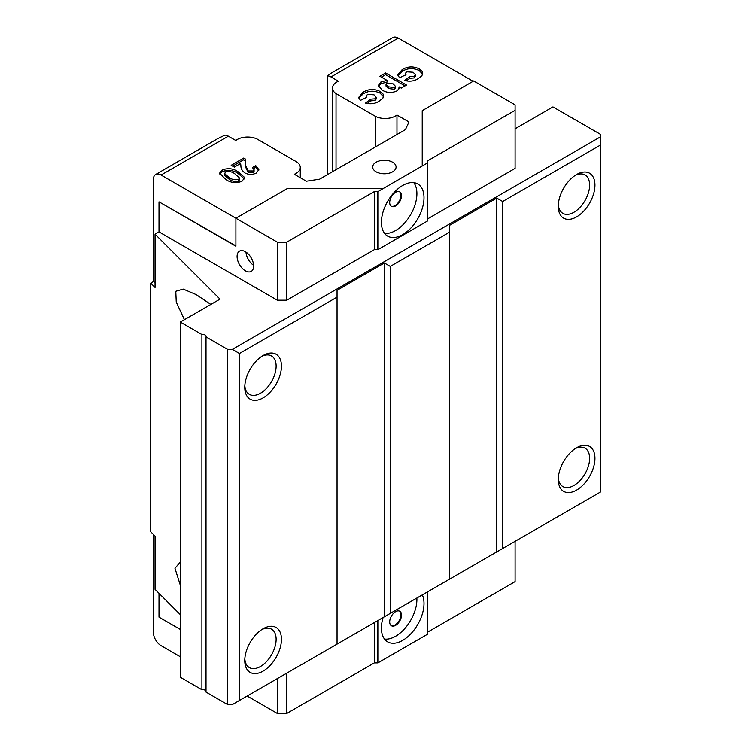 <?xml version="1.0" encoding="UTF-8"?>
<svg xmlns="http://www.w3.org/2000/svg" width="751" height="751" viewBox="0 0 751 751"><rect width="100%" height="100%" fill="white"/><g stroke="black" fill="none" stroke-linecap="round" stroke-linejoin="round"><path stroke-width="1.13" d="M401.532 615.088A8.364 4.835 -60 0 1 397.88 623.508A8.364 4.835 -60 0 1 391.431 625.752A8.364 4.835 -60 0 1 389.694 621.922A8.364 4.835 -60 0 1 393.346 613.501A8.364 4.835 -60 0 1 399.795 611.267A8.364 4.835 -60 0 1 401.532 615.088M399.485 611.107A8.364 4.835 -60 0 1 400.94 614.75A8.364 4.835 -60 0 1 397.476 622.964A8.364 4.835 -60 0 1 391.14 625.564M389.694 202.526A8.364 4.835 120 0 0 391.431 206.356A8.364 4.835 120 0 0 397.88 204.122A8.364 4.835 120 0 0 401.532 195.701A8.364 4.835 120 0 0 399.795 191.871A8.364 4.835 120 0 0 393.346 194.115A8.364 4.835 120 0 0 389.694 202.526M391.14 206.168A8.364 4.835 120 0 0 397.476 203.568A8.364 4.835 120 0 0 400.94 195.363A8.364 4.835 120 0 0 399.485 191.721M383.094 617.538A30.115 17.386 120 0 0 381.414 628.071A30.115 17.386 120 0 0 387.657 641.861A30.115 17.386 120 0 0 410.863 633.788A30.115 17.386 120 0 0 424.005 603.485A30.115 17.386 120 0 0 422.325 594.886M384.531 639.073A30.115 17.386 120 0 0 406.038 627.094A30.115 17.386 120 0 0 416.908 599.382A30.115 17.386 120 0 0 416.871 598.031M381.414 222.343A30.115 17.386 120 0 0 387.657 236.124A30.115 17.386 120 0 0 410.863 228.06A30.115 17.386 120 0 0 424.005 197.748A30.115 17.386 120 0 0 417.772 183.967A30.115 17.386 120 0 0 394.557 192.031A30.115 17.386 120 0 0 381.414 222.343M384.531 233.345A30.115 17.386 120 0 0 406.038 221.367A30.115 17.386 120 0 0 416.908 193.655A30.115 17.386 120 0 0 413.792 182.653M576.618 447.746L576.618 447.746A25.938 14.973 -60 0 1 594.961 458.335A25.938 14.973 -60 0 1 576.618 490.093A25.938 14.973 -60 0 1 558.284 479.504A25.938 14.973 -60 0 1 576.618 447.746L576.618 447.746M558.34 477.88A22.173 12.795 120 0 0 562.875 486.582A22.173 12.795 120 0 0 573.961 485.484A22.173 12.795 120 0 0 588.446 465.949A22.173 12.795 120 0 0 585.048 448.187A22.173 12.795 120 0 0 575.238 448.61M576.618 174.523L576.618 174.523A25.938 14.973 -60 0 1 594.961 185.112A25.938 14.973 -60 0 1 576.618 216.879A25.938 14.973 -60 0 1 558.284 206.29A25.938 14.973 -60 0 1 576.618 174.523L576.618 174.523M558.34 204.657A22.173 12.795 120 0 0 562.875 213.359A22.173 12.795 120 0 0 573.961 212.261A22.173 12.795 120 0 0 588.446 192.725A22.173 12.795 120 0 0 585.048 174.964A22.173 12.795 120 0 0 575.238 175.387M263.103 628.756L263.113 628.756A25.938 14.973 -60 0 1 281.447 639.336A25.938 14.973 -60 0 1 263.113 671.103A25.938 14.973 -60 0 1 244.77 660.514A25.938 14.973 -60 0 1 263.113 628.756L263.113 628.756M244.826 658.89A22.173 12.795 120 0 0 249.36 667.592A22.173 12.795 120 0 0 260.447 666.494A22.173 12.795 120 0 0 274.932 646.958A22.173 12.795 120 0 0 271.533 629.188A22.173 12.795 120 0 0 261.724 629.61M263.103 355.533L263.113 355.533A25.938 14.973 -60 0 1 281.447 366.122A25.938 14.973 -60 0 1 263.113 397.88A25.938 14.973 -60 0 1 244.77 387.291A25.938 14.973 -60 0 1 263.113 355.533L263.113 355.533M244.826 385.667A22.173 12.795 120 0 0 249.36 394.369A22.173 12.795 120 0 0 260.447 393.271A22.173 12.795 120 0 0 274.932 373.735A22.173 12.795 120 0 0 271.533 355.974A22.173 12.795 120 0 0 261.724 356.387M253.641 266.051A11.716 6.759 60 0 1 251.219 271.411A11.716 6.759 60 0 1 242.197 268.276A11.716 6.759 60 0 1 237.081 256.495A11.716 6.759 60 0 1 239.503 251.125A11.716 6.759 60 0 1 248.534 254.27A11.716 6.759 60 0 1 253.641 266.051M253.622 265.328A11.716 6.759 60 0 1 245.981 252.092M392.651 162.235A11.716 6.759 0 0 0 379.893 160.761A11.716 6.759 0 0 0 372.665 167.013A11.716 6.759 0 0 0 376.091 171.791A11.716 6.759 0 0 0 388.858 173.256A11.716 6.759 0 0 0 396.087 167.013A11.716 6.759 0 0 0 392.651 162.235M180.296 677.252L201.906 689.728L201.906 334.542L180.296 322.066L180.296 677.252M180.296 656.759L161.071 645.663A10.871 6.28 -120 0 1 153.382 632.342L153.382 534.421M427.554 162.911L427.554 160.864L515.102 110.322L515.102 104.858L473.693 80.948L422.231 110.66L422.231 165.99L427.554 162.911L427.554 220.972L377.866 249.661L374.317 249.661L286.769 300.203L277.307 300.203L277.307 242.151L235.898 218.241L235.898 246.244L158.996 201.85L158.996 231.899L155.044 234.181L155.044 287.464L150.716 283.127L150.716 531.764L155.044 536.092L155.044 589.366L180.296 614.618M150.716 283.127L153.382 281.597L153.382 179.48A10.871 6.28 -120 0 1 155.635 174.495A10.871 6.28 -120 0 1 161.071 175.039L235.898 218.241L287.361 188.529L383.188 188.529L377.866 191.599L377.866 249.661M155.635 174.495L217.49 138.785L224.896 135.142A10.871 6.28 60 0 1 228.36 136.194L235.786 140.484A14.72 8.505 180 0 1 257.199 139.095L296.729 161.916A14.72 8.505 180 0 1 300.278 167.454A14.72 8.505 180 0 1 294.336 174.279L306.352 181.216L319.597 179.17L405.437 129.613L408.985 121.962L396.969 115.025A14.72 8.505 180 0 1 375.556 116.414L336.026 93.584A14.72 8.505 180 0 1 332.468 88.055A14.72 8.505 180 0 1 338.419 81.23L330.984 76.94A10.871 6.28 -120 0 0 327.53 75.889L330.984 73.26L392.839 37.55A10.871 6.28 60 0 1 398.274 38.085L473.102 81.286M377.866 620.551L377.866 662.908L427.554 634.22L427.554 591.872M377.866 662.908L374.317 662.908L286.769 713.45L277.307 713.45L277.307 678.613M247.135 696.036L277.307 713.45M427.554 632.173L515.102 581.621L515.102 541.321M158.996 593.318L158.996 617.144L180.296 629.432M277.307 300.203L158.996 231.899M367.521 94.382L366.253 95.997L366.863 97.273L360.349 100.409L358.8 97.254L362.986 92.298C368.431 88.9 374.139 88.609 380.109 91.434L383.179 94.138L383.62 95.818L382.832 98.231L379.133 101.169C375.275 103.713 370.731 104.351 365.512 103.075L370.665 99.151L375.078 98.803L376.223 97.254L374.026 94.823L367.521 94.382M253.134 170.965L254.073 169.642L252.364 167.52L255.734 165.577L258.86 169.642L256.316 173.03C252.589 174.842 248.834 174.842 245.051 173.03C242.216 170.965 240.836 168.581 240.911 165.887L240.63 163.455L234.303 167.107L231.177 165.295L243.7 158.067L245.408 159.052L245.765 165.68L248.187 170.946L253.134 170.965L253.134 172.674L254.073 171.35L254.073 169.642M244.178 177.086L244.357 178.1L241.944 181.32C235.936 183.479 230.491 182.812 225.629 179.339L219.602 173.143L222.108 169.979C228.004 167.792 233.373 168.421 238.217 171.866L244.178 177.086L244.216 178.954M399.063 88.365L399.063 86.844L398.79 89.078L396.603 91.078C391.562 93.171 386.756 92.852 382.193 90.129L378.26 85.539L380.888 81.962L387.037 80.376L379.903 76.264L385.61 72.969L406.516 85.041L401.231 88.092L399.063 86.844L399.128 87.642M406.629 71.805L405.362 73.42L405.981 74.696L399.457 77.832L397.908 74.678L402.095 69.721C407.54 66.313 413.247 66.032 419.218 68.857L422.287 71.552L422.729 73.241L421.94 75.644L418.241 78.583C414.383 81.136 409.839 81.775 404.62 80.498L409.783 76.574L414.186 76.227L415.331 74.678L413.144 72.246L406.629 71.805M422.231 165.99L383.188 188.529M206.009 336.908L206.009 692.093L227.619 704.569L227.619 349.384L206.009 336.908A3.342 1.934 0 0 0 206.121 336.41A3.342 1.934 0 0 0 201.906 334.542M227.619 349.384L232.35 349.384L600.284 136.964L600.284 134.222L552.961 106.905L515.102 128.759M515.102 110.322L515.102 168.384L427.554 218.926M155.044 234.181L220.005 299.133L180.296 322.066M206.009 691.089A3.342 1.934 0 0 0 201.906 689.728M239.447 700.467L337.049 644.123L337.049 297.133L239.447 353.486L239.447 700.467L232.35 704.569L227.619 704.569M277.307 242.151L286.769 242.151L374.317 191.599L377.866 191.599M337.049 644.123L390.285 613.379L390.285 266.398L384.371 262.981L337.049 290.299L337.049 297.133M390.285 613.379L449.445 579.228L449.445 232.247L390.285 266.398M180.296 585.189L174.955 568.3L180.296 562.077M184.408 319.682L176.241 302.099L175.781 291.294L183.178 289.097L196.255 294.645L210.815 304.437M449.445 579.228L502.682 548.493L502.682 201.503L496.768 198.095L449.445 225.413L449.445 232.247M502.682 548.493L600.284 492.149L600.284 145.159L502.682 201.503M239.447 353.486L232.35 349.384M600.284 136.964L600.284 145.159M286.769 673.149L286.769 713.45M374.317 622.607L374.317 662.908M286.769 242.151L286.769 300.203M374.317 191.599L374.317 249.661M496.768 551.91L496.768 198.095M384.371 616.796L384.371 262.981M219.752 174.007L222.108 171.688C228.004 169.491 233.373 170.12 238.217 173.575L238.217 171.866M238.217 173.575L244.178 178.794M222.108 171.688L222.108 169.979M224.727 175.556L224.568 173.199L224.727 175.556L228.999 179.095C231.655 181.198 234.828 181.873 238.499 181.132L239.522 179.714L239.522 178.006L234.81 173.791C232.181 171.735 229.074 171.106 225.488 171.913L224.727 173.847L228.999 177.386C231.655 179.489 234.828 180.165 238.499 179.423L239.522 178.006M238.499 181.132L238.499 179.423M228.999 179.095L228.999 177.386M232.66 166.149L243.7 159.775L245.408 160.761L245.765 167.389L248.187 172.655L253.134 172.674M253.603 168.515L255.734 167.285L258.729 170.496M248.187 172.655L248.187 170.946M245.408 160.761L245.408 159.052M243.7 159.775L243.7 158.067M255.734 167.285L255.734 165.577M367.201 103.497L370.665 100.859L375.078 100.512L376.223 98.963L376.223 97.254M358.912 98.118L362.986 94.006C368.431 90.608 374.139 90.317 380.109 93.143L383.517 96.729M375.078 100.512L375.078 98.803M370.665 100.859L370.665 99.151M383.179 95.846L383.179 94.138M380.109 93.143L380.109 91.434M362.986 94.006L362.986 92.298M378.382 86.384L380.888 83.671L387.037 82.084L387.037 80.376M380.888 83.671L380.888 81.962M381.386 77.118L385.61 74.678L385.61 72.969M385.61 74.678L405.042 85.896M386.033 84.384L386.033 86.093L388.37 88.505L394.519 89.285L395.448 87.98L395.448 86.281L393.177 83.877L386.849 83.23L386.033 84.384L388.37 86.797L394.519 87.576L395.448 86.281M388.37 88.505L388.37 86.797M394.519 89.285L394.519 87.576M406.31 80.911L409.783 78.282L414.186 77.935L415.331 76.386L415.331 74.678M398.021 75.541L402.095 71.429C407.54 68.022 413.247 67.74 419.218 70.566L422.625 74.142M414.186 77.935L414.186 76.227M409.783 78.282L409.783 76.574M422.287 73.26L422.287 71.552M419.218 70.566L419.218 68.857M402.095 71.429L402.095 69.721M155.044 282.554L153.382 281.597M158.996 201.85L235.898 245.906M336.026 169.688L336.026 93.584M375.556 146.867L375.556 116.414M396.969 134.504L396.969 115.025M327.53 174.589L327.53 75.889M228.36 136.194L161.071 175.039M398.274 38.085L330.984 76.94M245.765 167.389L245.765 165.68M366.253 95.997L366.253 97.705M405.362 73.42L405.362 75.128M300.278 177.715L300.278 167.454M332.468 171.735L332.468 88.055"/></g></svg>
